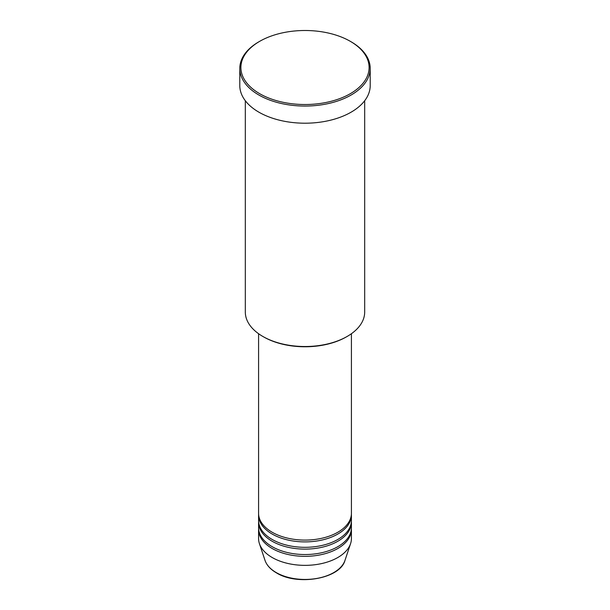 <?xml version="1.0" encoding="UTF-8"?>
<svg xmlns="http://www.w3.org/2000/svg" width="610" height="610" viewBox="0 0 610 610"><rect width="100%" height="100%" fill="white"/><g stroke="black" fill="none" stroke-linecap="round" stroke-linejoin="round"><path stroke-width="0.91" d="M258.579 333.716L258.579 513.292A46.421 26.802 0 0 0 272.174 532.248A46.421 26.802 0 0 0 322.766 538.05A46.421 26.802 0 0 0 351.421 513.292L351.421 333.716M258.61 514.199A46.421 26.802 0 0 0 258.579 515.099A46.421 26.802 0 0 0 272.174 534.047A46.421 26.802 0 0 0 322.766 539.858A46.421 26.802 0 0 0 351.421 515.099A46.421 26.802 0 0 0 351.39 514.199M258.579 515.099L258.579 520.513A46.421 26.802 0 0 0 272.174 539.461A46.421 26.802 0 0 0 322.766 545.271A46.421 26.802 0 0 0 351.421 520.513L351.421 515.099M258.61 521.413A46.421 26.802 0 0 0 258.579 522.32A46.421 26.802 0 0 0 272.174 541.268A46.421 26.802 0 0 0 322.766 547.078A46.421 26.802 0 0 0 351.421 522.32A46.421 26.802 0 0 0 351.39 521.413M258.579 522.32L258.579 527.734A46.421 26.802 0 0 0 272.174 546.682A46.421 26.802 0 0 0 322.766 552.492A46.421 26.802 0 0 0 351.421 527.734L351.421 522.32M258.61 528.634A46.421 26.802 0 0 0 258.579 529.541A46.421 26.802 0 0 0 272.174 548.489A46.421 26.802 0 0 0 322.766 554.299A46.421 26.802 0 0 0 351.421 529.541A46.421 26.802 0 0 0 351.39 528.634M347.204 336.423L346.419 336.873A58.575 33.817 180 0 1 263.581 336.873L262.796 336.423A59.681 34.457 0 0 0 347.204 336.423A59.681 34.457 0 0 0 364.681 312.061L364.681 100.726M259.669 93.681A64.103 37.012 0 0 0 350.323 93.681A64.103 37.012 0 0 0 350.331 41.343L351.108 41.793A65.209 37.645 180 0 1 370.209 68.411A65.209 37.645 180 0 1 329.957 103.189A65.209 37.645 180 0 1 258.892 95.03A65.209 37.645 180 0 1 239.791 68.411A65.209 37.645 180 0 1 258.892 41.793L259.669 41.343A64.103 37.012 0 0 0 259.669 93.681M239.791 68.411L239.791 85.56A65.209 37.645 0 0 0 258.892 112.179A65.209 37.645 0 0 0 329.957 120.338A65.209 37.645 0 0 0 370.209 85.56L370.209 68.411M258.579 529.541L258.579 538.561A46.421 26.802 0 0 0 259.425 543.64A46.421 26.802 0 0 0 272.174 557.509A46.421 26.802 0 0 0 318.603 564.181A46.421 26.802 0 0 0 350.575 543.64A46.421 26.802 0 0 0 351.421 538.561L351.421 529.541M351.108 41.793L350.331 41.343A64.103 37.012 0 0 0 259.669 41.343M245.319 100.726L245.319 312.061A59.681 34.457 0 0 0 262.796 336.423L263.581 336.873M276.208 572.561A40.717 23.508 0 0 0 316.933 578.417A40.717 23.508 0 0 0 344.978 560.392C340.189 578.791 297.527 586.149 276.414 572.851C270.527 569.427 266.73 565.279 265.022 560.392A40.717 23.508 0 0 0 276.208 572.561M344.978 560.392L350.575 543.64M265.022 560.392L259.425 543.64"/></g></svg>
